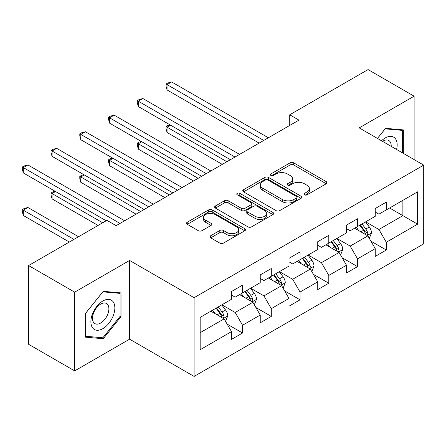 <?xml version="1.0" encoding="UTF-8"?>
<svg xmlns="http://www.w3.org/2000/svg" width="446" height="446" viewBox="0 0 446 446"><rect width="100%" height="100%" fill="white"/><g stroke="black" fill="none" stroke-linecap="round" stroke-linejoin="round"><path stroke-width="0.67" d="M304.523 194.835A1.79 1.031 0 0 0 307.054 194.835L326.271 183.741A2.559 1.477 0 0 0 327.024 182.698A2.559 1.477 0 0 0 326.271 181.65L293.713 162.851A2.559 1.477 0 0 0 290.095 162.851L270.878 173.951A1.79 1.031 0 0 0 270.354 174.681A1.79 1.031 0 0 0 270.878 175.412A1.79 1.031 0 0 0 273.409 175.412L275.896 173.973A8.184 4.728 0 0 1 287.475 173.973L290.19 175.54A8.184 4.728 0 0 1 292.587 178.885A8.184 4.728 0 0 1 290.19 182.224L287.698 183.663A1.79 1.031 0 0 0 287.174 184.393A1.79 1.031 0 0 0 287.698 185.123A1.79 1.031 0 0 0 290.235 185.123L292.721 183.691A8.184 4.728 0 0 1 304.295 183.691L307.01 185.252A8.184 4.728 0 0 1 309.407 188.597A8.184 4.728 0 0 1 307.01 191.936L304.523 193.374A1.79 1.031 0 0 0 303.999 194.105A1.79 1.031 0 0 0 304.523 194.835L304.523 193.374M210.69 235.75A2.559 1.477 0 0 0 209.938 236.793A2.559 1.477 0 0 0 210.69 237.835L219.822 243.109A2.559 1.477 0 0 0 223.44 243.109L244.787 230.788A2.559 1.477 0 0 0 245.534 229.74A2.559 1.477 0 0 0 244.787 228.698L212.229 209.899A2.559 1.477 0 0 0 208.611 209.899L187.264 222.225A2.559 1.477 0 0 0 186.517 223.268A2.559 1.477 0 0 0 187.264 224.31L198.297 230.682A2.559 1.477 0 0 0 201.915 230.682L211.053 225.408A2.559 1.477 0 0 0 211.8 224.366A2.559 1.477 0 0 0 211.053 223.318L205.578 220.162A6.841 3.953 0 0 1 203.577 217.369A6.841 3.953 0 0 1 207.797 213.718A6.841 3.953 0 0 1 215.256 214.576L236.692 226.947A6.841 3.953 0 0 1 238.694 229.74A6.841 3.953 0 0 1 234.473 233.392A6.841 3.953 0 0 1 227.014 232.539L223.44 230.476A2.559 1.477 0 0 0 219.822 230.476L210.69 235.75L210.69 237.835M129.591 260.447L74.672 292.158L28.6 265.56L28.6 344.29L74.672 370.888L129.591 339.183L194.088 376.418L194.088 297.688L129.591 260.447L129.591 339.183M414.117 159.59L414.117 96.18L359.203 127.885L423.7 165.12L194.088 297.688M414.117 96.18L368.045 69.582L289.727 114.795L289.727 125.438M28.6 265.56L106.923 220.341L116.138 225.659L298.943 120.119L289.727 114.795M276.08 210.629A2.559 1.477 0 0 0 279.698 210.629L301.039 198.308A2.559 1.477 0 0 0 301.791 197.266A2.559 1.477 0 0 0 301.039 196.218L268.481 177.424A2.559 1.477 0 0 0 264.863 177.424L243.522 189.745A2.559 1.477 0 0 0 242.769 190.788A2.559 1.477 0 0 0 243.522 191.836L276.08 210.629M237.997 195.225A1.79 1.031 0 0 1 239.809 195.476L239.809 193.347L272.913 212.458A2.559 1.477 0 0 1 273.66 213.506A2.559 1.477 0 0 1 272.913 214.548L251.566 226.869A2.559 1.477 0 0 1 247.948 226.869L215.39 208.07L215.39 205.985A2.559 1.477 0 0 0 214.643 207.028A2.559 1.477 0 0 0 215.39 208.07M215.39 205.985L224.528 200.711A2.559 1.477 0 0 1 228.146 200.711L241.347 208.332A2.559 1.477 0 0 0 244.965 208.332L251.026 204.837A2.559 1.477 0 0 0 251.773 203.789A2.559 1.477 0 0 0 251.026 202.746L237.278 194.807A1.79 1.031 0 0 1 236.754 194.077A1.79 1.031 0 0 1 237.857 193.124A1.79 1.031 0 0 1 239.809 193.347M194.088 376.418L423.7 243.856L423.7 165.12M227.165 324.125L242.552 333.011L242.552 325.245L260.241 315.032L260.241 322.798L271.302 316.415L271.302 308.649L288.991 298.435L288.991 306.201L300.047 299.818L300.047 292.052L317.736 281.839L317.736 289.605L328.797 283.221L328.797 275.45L346.486 265.236L346.486 273.008L357.541 266.624L357.541 258.853L375.237 248.639L375.237 256.405L386.292 250.022L386.292 242.256L417.618 224.171L417.618 191.825L402.877 200.338L402.877 215.658L417.618 224.171M242.552 333.011L231.496 339.395L231.496 331.629L200.17 349.714L200.17 317.368L231.496 299.283L231.496 291.517L242.552 285.133L242.552 292.899L260.241 282.686L260.241 274.92L271.302 268.537L271.302 276.303L288.991 266.089L288.991 258.323L300.047 251.94L300.047 259.706L317.736 249.492L317.736 241.726L328.797 235.343L328.797 243.109L346.486 232.896L346.486 225.13L357.541 218.746L357.541 226.512L375.237 216.299L375.237 208.533L386.292 202.144L386.292 209.915L417.618 191.825M239.602 294.605L252.871 302.265L235.181 312.479L221.913 304.819M231.496 295.029L235.181 297.159L242.552 292.899M235.181 312.479L242.552 325.245M252.871 302.265L260.241 315.032M268.353 278.003L281.621 285.669L263.926 295.882L250.658 288.216M260.241 278.432L263.926 280.556L271.302 276.303M263.926 295.882L271.302 308.649M281.621 285.669L288.991 298.435M297.097 261.406L310.366 269.066L292.676 279.28L279.408 271.62M288.991 261.835L292.676 263.96L300.047 259.706M292.676 279.28L300.047 292.052M310.366 269.066L317.736 281.839M325.848 244.809L339.116 252.469L321.427 262.683L308.158 255.023M317.736 245.239L321.427 247.363L328.797 243.109M321.427 262.683L328.797 275.45M339.116 252.469L346.486 265.236M354.592 228.213L367.861 235.873L350.171 246.086L336.903 238.426M346.486 228.636L350.171 230.766L357.541 226.512M350.171 246.086L357.541 258.853M367.861 235.873L375.237 248.639M389.609 207.998L402.877 215.658L378.922 229.489L365.653 221.829M375.237 212.04L378.922 214.169L386.292 209.915M378.922 229.489L386.292 242.256M74.672 292.158L74.672 370.888M200.17 332.694L224.126 318.862L210.858 311.202M224.126 318.862L231.496 331.629M370.905 241.141L386.292 250.022M342.154 257.738L357.541 266.624M313.41 274.335L328.797 283.221M284.66 290.931L300.047 299.818M255.915 307.528L271.302 316.415M403.335 153.363L403.335 129.914L385.556 128.325L377.444 138.416M85.454 337.154L103.238 338.743L121.017 316.621L121.017 292.911L103.238 291.322L85.454 313.443L85.454 337.154M120.097 316.086L121.017 316.621M101.359 337.655L103.238 338.743M305.237 195.092L307.01 194.066A8.184 4.728 0 0 0 309.407 190.726L309.407 188.597M292.587 178.885L292.587 181.015A8.184 4.728 0 0 1 290.19 184.354L288.417 185.374M326.238 183.758L293.713 164.981A2.559 1.477 0 0 0 290.095 164.981L271.592 175.663M301.005 198.331L268.481 179.548A2.559 1.477 0 0 0 264.863 179.548L243.555 191.852M296.518 197.996A1.79 1.031 0 0 0 297.042 197.266A1.79 1.031 0 0 0 296.518 196.535L267.94 180.033A1.79 1.031 0 0 0 265.403 180.033L262.783 181.544A8.184 4.728 0 0 0 260.386 184.889A8.184 4.728 0 0 0 262.783 188.229L282.318 199.507A8.184 4.728 0 0 0 293.897 199.507L296.518 197.996L296.518 200.126A1.79 1.031 0 0 0 297.042 199.39L297.042 197.266M260.386 184.889L260.386 187.019A8.184 4.728 0 0 0 262.783 190.358L262.783 188.229M296.518 200.126L293.897 201.637A8.184 4.728 0 0 1 282.318 201.637L262.783 190.358M215.424 208.092L224.528 202.841L224.528 200.711M251.773 203.789L251.773 205.918A2.559 1.477 0 0 1 251.026 206.961L244.965 210.462A2.559 1.477 0 0 1 241.347 210.462L228.146 202.841A2.559 1.477 0 0 0 224.528 202.841M239.809 195.476L272.88 214.565M255.051 216.243A6.841 3.953 0 0 0 262.51 217.102A6.841 3.953 0 0 0 266.73 213.45A6.841 3.953 0 0 0 264.729 210.657L257.175 206.297A2.559 1.477 0 0 0 253.557 206.297L247.497 209.798A2.559 1.477 0 0 0 246.75 210.841A2.559 1.477 0 0 0 247.497 211.883L255.051 216.243L255.051 218.373A6.841 3.953 0 0 0 262.51 219.231A6.841 3.953 0 0 0 266.73 215.58L266.73 213.45M246.75 210.841L246.75 212.971A2.559 1.477 0 0 0 247.497 214.013L247.497 211.883M255.051 218.373L247.497 214.013M238.694 229.74L238.694 231.87A6.841 3.953 0 0 1 234.473 235.521A6.841 3.953 0 0 1 227.014 234.663L223.44 232.6A2.559 1.477 0 0 0 219.822 232.6L210.724 237.857M203.577 217.369L203.577 219.493A6.841 3.953 0 0 0 205.578 222.286L205.578 220.162M211.019 225.431L205.578 222.286M244.754 230.805L212.229 212.028A2.559 1.477 0 0 0 208.611 212.028L187.298 224.332M369.321 238.398L371.512 232.873A6.907 3.986 -120 0 0 369.305 226.992L365.503 221.913M358.874 230.682L356.287 227.237M170.556 125.148L167.055 127.171L167.055 132.49L222.281 164.379M366.796 235.254L367.632 234.373L367.783 233.169A6.907 3.986 -120 0 0 365.804 229.015L362.001 223.937M360.273 224.935L364.493 230.565A3.518 2.029 60 0 1 365.129 231.636L367.783 233.169M359.788 225.213L363.596 230.292A6.907 3.986 60 0 1 365.569 234.445M167.055 132.49L166.04 128.716L166.04 126.586L226.886 161.72M166.04 126.586L167.88 125.521L170.149 124.913M263.742 140.44L167.055 84.612L171.66 81.953L268.353 137.781M259.137 143.099L167.055 89.936L167.055 84.612L166.04 84.026L167.88 82.967L171.66 81.953M167.055 89.936L166.04 86.156L166.04 84.026M401.272 129.73L402.415 130.388L402.415 152.833M377.478 138.438L385.188 128.849L402.415 130.388M396.589 149.471A16.942 9.779 120 0 0 393.656 137.151A16.942 9.779 120 0 0 381.52 140.769M391.192 146.355A11.596 6.696 120 0 0 388.8 140.518A11.596 6.696 120 0 0 382.557 141.365M102.87 328.646A16.942 9.779 120 0 0 114.845 307.902A16.942 9.779 120 0 0 102.87 300.989A16.942 9.779 120 0 0 90.889 321.733A16.942 9.779 120 0 0 102.87 328.646M100.684 323.027A11.596 6.696 120 0 0 108.261 312.808A11.596 6.696 120 0 0 106.483 303.514A11.596 6.696 120 0 0 100.684 304.088A11.596 6.696 120 0 0 93.108 314.307A11.596 6.696 120 0 0 94.886 323.601A11.596 6.696 120 0 0 100.684 323.027M85.638 313.276L102.87 291.846L120.097 293.384L120.097 316.359L102.87 337.789L85.638 336.251L85.599 313.259M118.954 292.721L120.097 293.384M340.571 254.995L342.762 249.47A6.907 3.986 -120 0 0 340.56 243.588L336.758 238.51M330.124 247.279L327.542 243.834M141.806 141.75L138.305 143.768L138.305 149.087L193.531 180.976M338.046 251.856L338.882 250.97L339.032 249.766A6.907 3.986 -120 0 0 337.059 245.612L333.257 240.533M331.523 241.531L335.743 247.168A3.518 2.029 60 0 1 336.384 248.232L339.032 249.766M331.043 241.81L334.846 246.889A6.907 3.986 60 0 1 336.825 251.042M138.305 149.087L137.29 145.312L137.29 143.183L198.141 178.316M137.29 143.183L139.135 142.118L141.399 141.516M311.821 271.592L314.017 266.067A6.907 3.986 -120 0 0 311.81 260.185L308.008 255.112M301.379 263.876L298.792 260.431M113.061 158.347L109.554 160.365L109.554 165.683L164.786 197.572M309.301 268.453L310.137 267.567L310.288 266.362A6.907 3.986 -120 0 0 308.309 262.209L304.507 257.13M302.778 258.128L306.999 263.764A3.518 2.029 60 0 1 307.634 264.829L310.288 266.362M302.293 258.407L306.101 263.486A6.907 3.986 60 0 1 308.075 267.639M109.554 165.683L108.545 161.909L108.545 159.78L169.391 194.913M108.545 159.78L110.385 158.715L112.654 158.113M234.997 157.037L138.305 101.209L142.91 98.549L239.602 154.377M230.387 159.696L138.305 106.533L138.305 101.209L137.29 100.623L139.135 99.564L142.91 98.549M138.305 106.533L137.29 102.753L137.29 100.623M206.247 173.633L109.554 117.811L114.165 115.146L210.858 170.974M201.642 176.293L109.554 123.129L109.554 117.811L108.545 117.226L110.385 116.161L114.165 115.146M109.554 123.129L108.545 119.35L108.545 117.226M283.076 288.188L285.267 282.664A6.907 3.986 -120 0 0 283.065 276.782L279.263 271.709M272.629 280.478L270.047 277.027M84.311 174.944L80.81 176.962L80.81 182.286L136.036 214.169M280.551 285.05L281.387 284.163L281.538 282.959A6.907 3.986 -120 0 0 279.564 278.806L275.756 273.727M274.028 274.725L278.248 280.361A3.518 2.029 60 0 1 278.889 281.426L281.538 282.959M273.549 275.004L277.351 280.082A6.907 3.986 60 0 1 279.33 284.236M80.81 182.286L79.795 178.506L79.795 176.376L140.646 211.51M79.795 176.376L81.64 175.317L83.904 174.709M254.326 304.785L256.522 299.26A6.907 3.986 -120 0 0 254.315 293.384L250.513 288.306M243.884 297.075L241.297 293.624M55.56 191.54L52.059 193.558L52.059 198.883L98.075 225.447M251.8 301.647L252.642 300.76L252.793 299.556A6.907 3.986 -120 0 0 250.814 295.403L247.012 290.324M245.283 291.327L249.498 296.958A3.518 2.029 60 0 1 250.139 298.028L252.793 299.556M244.798 291.6L248.606 296.679A6.907 3.986 60 0 1 250.58 300.833M52.059 198.883L51.05 195.103L51.05 192.979L102.68 222.788M51.05 192.979L52.89 191.914L55.159 191.306M225.581 321.382L227.772 315.857A6.907 3.986 -120 0 0 225.57 309.981L221.762 304.902M215.134 313.672L212.552 310.221M78.541 236.726L27.92 207.501L23.315 210.161L23.315 215.479L69.325 242.044M223.056 318.243L223.892 317.357L224.043 316.153A6.907 3.986 -120 0 0 222.069 311.999L218.261 306.926M216.533 307.924L220.753 313.555A3.518 2.029 60 0 1 221.394 314.625L224.043 316.153M216.054 308.203L219.856 313.276A6.907 3.986 60 0 1 221.835 317.429M23.315 215.479L22.3 211.699L22.3 209.575L73.936 239.385M22.3 209.575L24.145 208.511L27.92 207.501M177.502 190.23L80.81 134.408L85.415 131.748L182.107 187.571M172.892 192.889L80.81 139.726L80.81 134.408L79.795 133.822L81.64 132.757L85.415 131.748M80.81 139.726L79.795 135.946L79.795 133.822M148.752 206.827L52.059 151.004L56.67 148.345L153.363 204.168M144.147 209.486L52.059 156.323L52.059 151.004L51.05 150.419L52.89 149.354L56.67 148.345M52.059 156.323L51.05 152.549L51.05 150.419M120.007 223.424L23.315 167.601L27.92 164.942L124.612 220.764M106.187 220.764L23.315 172.92L23.315 167.601L22.3 167.016L24.145 165.951L27.92 164.942M23.315 172.92L22.3 169.145L22.3 167.016M307.01 194.066L307.01 191.936M287.698 185.123L287.698 183.663M290.19 184.354L290.19 182.224M270.878 175.412L270.878 173.951M290.095 164.981L290.095 162.851M293.713 164.981L293.713 162.851M326.271 183.741L326.271 181.65M243.522 191.836L243.522 189.745M264.863 179.548L264.863 177.424M268.481 179.548L268.481 177.424M301.039 198.308L301.039 196.218M282.318 201.637L282.318 199.507M293.897 201.637L293.897 199.507M228.146 202.841L228.146 200.711M241.347 210.462L241.347 208.332M244.965 210.462L244.965 208.332M251.026 206.961L251.026 204.837M272.913 214.548L272.913 212.458M219.822 232.6L219.822 230.476M223.44 232.6L223.44 230.476M227.014 234.663L227.014 232.539M211.053 225.408L211.053 223.318M187.264 224.31L187.264 222.225M208.611 212.028L208.611 209.899M212.229 212.028L212.229 209.899M244.787 230.788L244.787 228.698M367.181 235.482L371.468 233.007M365.804 229.015L369.305 226.992M360.892 231.848L363.596 230.292M338.436 252.079L342.718 249.604M337.059 245.612L340.56 243.588M332.147 248.45L334.846 246.889M309.686 268.676L313.973 266.201M308.309 262.209L311.81 260.185M303.397 265.047L306.101 263.486M280.935 285.273L285.223 282.797M279.564 278.806L283.065 276.782M274.652 281.643L277.351 280.082M252.191 301.87L256.472 299.394M250.814 295.403L254.315 293.384M245.902 298.24L248.606 296.679M223.44 318.466L227.728 315.991M222.069 311.999L225.57 309.981M217.152 314.837L219.856 313.276"/></g></svg>
